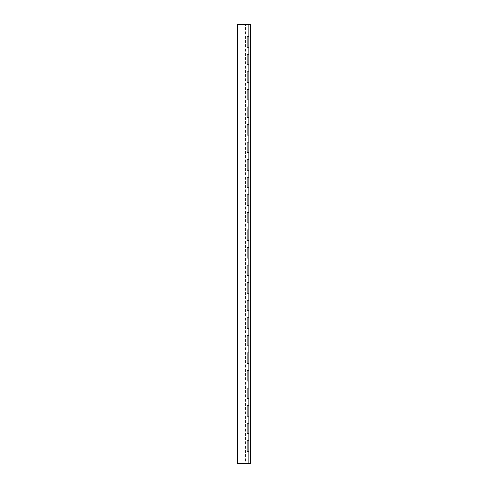 <?xml version="1.0" encoding="UTF-8"?>
<svg xmlns="http://www.w3.org/2000/svg" width="488" height="488" viewBox="0 0 488 488"><rect width="100%" height="100%" fill="white"/><g stroke="black" fill="none" stroke-linecap="round" stroke-linejoin="round"><path stroke-width="0.37" stroke-dasharray="2.44 1.83" d="M248.868 463.6L237.625 463.6L237.625 24.4L248.868 24.4L248.868 36.698L248.868 24.4L250.374 24.4L250.374 463.6L248.868 463.6L248.868 24.4M245.531 463.6L237.625 463.6L237.625 24.4L237.625 463.6L245.531 463.6L245.531 24.4L245.531 463.6M248.868 47.238L247.111 47.238L247.111 36.698L248.868 36.698M248.868 64.806L247.111 64.806L247.111 54.266L248.868 54.266M248.868 82.374L247.111 82.374L247.111 71.834L248.868 71.834M248.868 99.942L247.111 99.942L247.111 89.402L248.868 89.402M248.868 117.51L247.111 117.51L247.111 106.97L248.868 106.97M248.868 135.078L247.111 135.078L247.111 124.538L248.868 124.538M248.868 152.646L247.111 152.646L247.111 142.106L248.868 142.106M248.868 170.214L247.111 170.214L247.111 159.674L248.868 159.674M248.868 187.782L247.111 187.782L247.111 177.242L248.868 177.242M248.868 205.35L247.111 205.35L247.111 194.81L248.868 194.81M248.868 222.918L247.111 222.918L247.111 212.378L248.868 212.378M248.868 240.486L247.111 240.486L247.111 229.946L248.868 229.946M248.868 258.054L247.111 258.054L247.111 247.514L248.868 247.514M248.868 275.622L247.111 275.622L247.111 265.082L248.868 265.082M248.868 293.19L247.111 293.19L247.111 282.65L248.868 282.65M248.868 310.758L247.111 310.758L247.111 300.218L248.868 300.218M248.868 328.326L247.111 328.326L247.111 317.786L248.868 317.786M248.868 345.894L247.111 345.894L247.111 335.354L248.868 335.354M248.868 363.462L247.111 363.462L247.111 352.922L248.868 352.922M248.868 381.03L247.111 381.03L247.111 370.49L248.868 370.49M248.868 398.598L247.111 398.598L247.111 388.058L248.868 388.058M248.868 416.166L247.111 416.166L247.111 405.626L248.868 405.626M248.868 433.734L247.111 433.734L247.111 423.194L248.868 423.194M248.868 451.302L247.111 451.302L247.111 440.762L248.868 440.762"/><path stroke-width="0.73" d="M248.868 24.4L250.374 24.4L250.374 463.6L237.625 463.6L237.625 24.4L248.868 24.4L248.868 36.698L247.111 36.698L247.111 47.238L248.868 47.238L248.868 36.698M248.868 463.6L248.868 451.302L247.111 451.302L247.111 440.762L248.868 440.762L248.868 47.238M248.868 423.194L247.111 423.194L247.111 433.734L248.868 433.734M248.868 405.626L247.111 405.626L247.111 416.166L248.868 416.166M248.868 388.058L247.111 388.058L247.111 398.598L248.868 398.598M248.868 370.49L247.111 370.49L247.111 381.03L248.868 381.03M248.868 352.922L247.111 352.922L247.111 363.462L248.868 363.462M248.868 335.354L247.111 335.354L247.111 345.894L248.868 345.894M248.868 317.786L247.111 317.786L247.111 328.326L248.868 328.326M248.868 300.218L247.111 300.218L247.111 310.758L248.868 310.758M248.868 282.65L247.111 282.65L247.111 293.19L248.868 293.19M248.868 265.082L247.111 265.082L247.111 275.622L248.868 275.622M248.868 247.514L247.111 247.514L247.111 258.054L248.868 258.054M248.868 229.946L247.111 229.946L247.111 240.486L248.868 240.486M248.868 212.378L247.111 212.378L247.111 222.918L248.868 222.918M248.868 194.81L247.111 194.81L247.111 205.35L248.868 205.35M248.868 177.242L247.111 177.242L247.111 187.782L248.868 187.782M248.868 159.674L247.111 159.674L247.111 170.214L248.868 170.214M248.868 142.106L247.111 142.106L247.111 152.646L248.868 152.646M248.868 124.538L247.111 124.538L247.111 135.078L248.868 135.078M248.868 106.97L247.111 106.97L247.111 117.51L248.868 117.51M248.868 89.402L247.111 89.402L247.111 99.942L248.868 99.942M248.868 71.834L247.111 71.834L247.111 82.374L248.868 82.374M248.868 54.266L247.111 54.266L247.111 64.806L248.868 64.806M248.868 451.302L248.868 440.762"/></g></svg>
